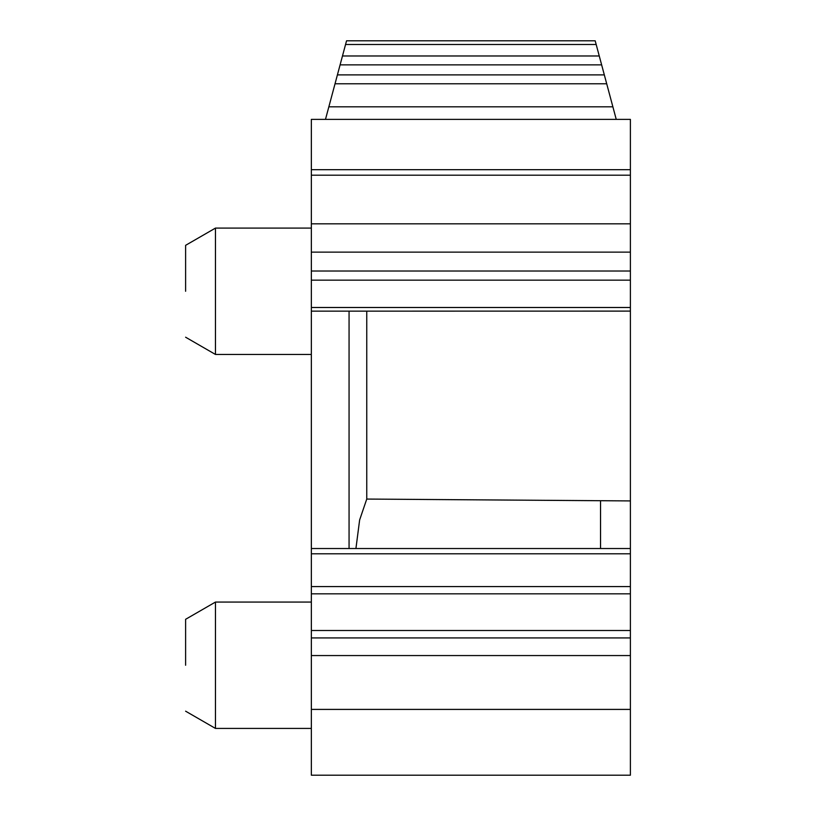<?xml version="1.0" encoding="UTF-8"?>
<svg xmlns="http://www.w3.org/2000/svg" width="816" height="816" viewBox="0 0 816 816"><rect width="100%" height="100%" fill="white"/><g stroke="black" fill="none" stroke-linecap="round" stroke-linejoin="round"><path stroke-width="1.22" d="M311.345 311.11L311.345 548.525L630.391 548.525L630.391 500.922L366.751 499.066L366.751 311.151M600.535 548.525L600.535 500.922M596.18 44.492L606.706 83.773L604.319 74.888L337.406 74.888L335.029 83.773L346.545 40.8L595.19 40.8L596.18 44.492L345.556 44.492M311.345 655.564L630.391 655.564L630.391 775.2L311.345 775.2L311.345 553.789L630.391 553.789L630.391 586.582L311.345 586.582M311.345 548.525L311.345 553.789M630.391 311.11L311.345 311.151L311.345 119.381L325.482 119.381L335.029 83.773L606.706 83.773L612.877 106.814L328.858 106.814M311.345 169.677L630.391 169.677L630.391 500.922M630.391 169.677L630.391 119.381L325.482 119.381M630.391 655.564L630.391 637.928L311.345 637.928M630.391 637.928L630.391 586.582M311.345 630.503L630.391 630.503M630.391 548.525L630.391 553.789M349.064 311.151L349.064 548.525M355.929 548.525L359.632 519.965L366.751 499.066M616.243 119.381L612.877 106.814M311.345 728.423L215.465 728.423L215.465 602.065L311.345 602.065M185.609 665.244L185.609 619.303L215.465 602.065M311.345 354.45L215.465 354.45L215.465 228.092L311.345 228.092M185.609 291.271L185.609 245.33L215.465 228.092M630.391 307.499L311.345 307.499M630.391 271.014L311.345 271.014M630.391 252.134L311.345 252.134M630.391 223.819L311.345 223.819M630.391 175.195L311.345 175.195M630.391 709.41L311.345 709.41M311.345 593.834L630.391 593.834M601.637 64.862L340.099 64.862M599.26 55.978L342.475 55.978M630.391 280.153L311.345 280.153M185.609 711.185L215.465 728.423M185.609 337.212L215.465 354.45"/></g></svg>
